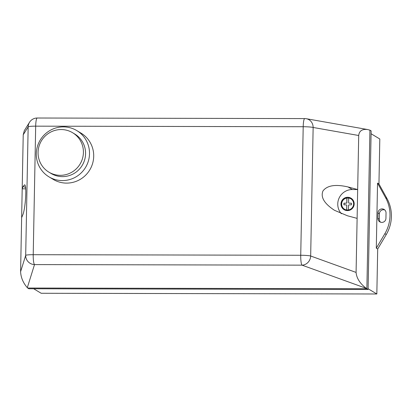 <?xml version="1.0" encoding="UTF-8"?>
<svg xmlns="http://www.w3.org/2000/svg" width="412" height="412" viewBox="0 0 412 412"><rect width="100%" height="100%" fill="white"/><g stroke="black" fill="none" stroke-linecap="round" stroke-linejoin="round"><path stroke-width="0.62" d="M61.182 129.548A23.005 22.557 121 0 1 72.594 132.715A23.005 22.557 121 0 1 82.508 158.481A23.005 22.557 121 0 1 60.301 175.321A23.005 22.557 121 0 1 48.889 172.149A23.005 22.557 121 0 1 38.975 146.389A23.005 22.557 121 0 1 61.182 129.548M72.594 132.715L74.752 134.018A23.005 22.557 121 0 1 84.666 159.779A23.005 22.557 121 0 1 62.464 176.619A23.005 22.557 121 0 1 51.047 173.452L48.889 172.149M63.417 126.881A26.991 26.466 121 0 1 76.807 130.599A26.991 26.466 121 0 1 88.436 160.829A26.991 26.466 121 0 1 62.387 180.585A26.991 26.466 121 0 1 48.997 176.866A26.991 26.466 121 0 1 37.363 146.636A26.991 26.466 121 0 1 63.417 126.881M76.807 130.599L81.004 133.122A26.991 26.466 121 0 1 92.638 163.353A26.991 26.466 121 0 1 66.584 183.108A26.991 26.466 121 0 1 53.194 179.39L48.997 176.866M25.23 202.529A6.7 6.571 -59 0 0 25.204 202.797M25.142 203.296A6.7 6.571 121 0 1 25.287 201.998M351.014 198.193A6.7 6.571 121 0 1 346.456 210.532A6.7 6.571 121 0 1 341.378 201.705A6.7 6.571 121 0 1 351.014 198.193A6.7 6.571 -59 0 0 341.409 201.715A6.7 6.571 -59 0 0 344.123 209.693M346.677 209.96L346.765 205.264L346.415 204.898L343.917 204.815L343.917 204.007L343.948 203.198L346.451 203.121L346.816 202.761L346.816 197.951A6.103 5.984 -59 0 0 346.585 209.96L348.372 209.965A6.103 5.984 -59 0 0 348.598 197.956L346.904 198.007A6.103 5.984 -59 0 0 344.494 209.214M350.782 198.754A6.103 5.984 -59 0 0 348.691 198.012L348.598 197.956M348.464 209.95L348.552 205.269L348.918 204.903L351.421 204.831L351.451 204.022L351.451 203.214L348.949 203.126L348.598 202.761L348.691 198.012M348.949 203.126L351.451 203.265M357.122 218.375L347.471 215.785L334.487 210.305C324.239 203.585 320.402 197.121 322.987 190.916C327.2 185.395 335.548 184.076 348.027 186.95L357.673 189.541L356.081 272.42L310.669 256.007A9.059 0.896 -178.9 0 0 300.734 255.265L33.218 254.698L35.684 126.16L303.201 126.726L300.734 255.265A9.059 1.53 90.1 0 0 302.027 265.153A9.059 8.333 -70.1 0 0 310.669 256.007L313.141 127.468A9.059 8.395 -80 0 0 306.296 118.718A9.059 8.395 -80 0 0 306.276 118.718A9.059 9.059 0 0 0 304.741 118.584A9.059 1.53 90.1 0 0 303.201 126.726A9.059 0.896 1.1 0 1 313.141 127.468L358.713 135.502C359.207 130.913 362.158 128.92 367.561 129.523L369.919 130.156L366.871 288.745L27.645 288.029L27.305 287.679L34.51 264.586A9.059 1.53 -89.9 0 1 33.218 254.698A9.059 0.896 -178.9 0 0 25.688 255.404A9.059 8.971 17.3 0 0 34.51 264.586L302.027 265.153L366.35 288.395C360.026 283.595 356.601 278.27 356.081 272.42M358.713 135.502L357.673 189.541L352.317 189.53A14.492 14.209 -59 0 0 339.061 198.162A14.492 14.209 -59 0 0 341.388 213.74M346.765 205.264L346.77 209.96M346.415 204.898L346.858 205.32M346.904 198.007L346.904 202.812L346.543 203.178L344.041 203.25L344.01 204.815M348.691 198.064L346.997 198.064M25.704 188.84L22.191 188.835L20.6 271.709C20.909 277.559 23.144 282.884 27.305 287.679M29.515 122.292L29.515 122.292A9.059 9.033 31.9 0 0 28.16 126.865A9.059 0.896 1.1 0 1 35.684 126.16A9.059 1.53 -89.9 0 1 37.224 118.017A9.059 9.059 0 0 0 29.515 122.292L24.293 130.692L23.227 134.796L22.191 188.835L23.252 186.265L24.648 184.777C26.986 185.374 25.462 209.075 22.701 215.1L21.635 217.67M366.35 288.395L368.091 289.476L371.135 130.887L369.919 130.156M384.777 209.955A4.074 3.996 -59 0 0 379.401 213.787L379.298 219.194A4.074 3.996 -59 0 0 380.559 222.202M385.931 218.37A4.074 3.996 121 0 1 379.818 221.852A4.074 3.996 121 0 1 377.897 218.35L378 212.942A4.074 3.996 121 0 1 384.118 209.461A4.074 3.996 121 0 1 386.039 212.963L385.931 218.37M385.565 197.642A36.23 35.525 121 0 1 384.87 233.686L376.295 248.173L377.547 183.124L385.565 197.642L386.961 198.486L378.947 183.963L379.807 138.993L371.078 133.745M33.691 288.771L41.179 293.272L376.831 293.983L377.696 249.013L386.271 234.526A36.23 35.525 -59 0 0 386.961 198.486M377.696 249.013L376.295 248.173M377.547 183.124L378.947 183.963M27.645 288.029L28.866 288.761L368.091 289.476M376.831 293.983L368.101 288.735M23.227 134.796L28.16 126.865L25.688 255.404L20.6 271.709M352.317 189.53L348.027 186.95M25.585 187.666L23.252 186.265M379.298 219.194L377.897 218.35M379.401 213.787L378 212.942M386.271 234.526L384.87 233.686M304.741 118.584L37.224 118.017M367.561 129.523L306.296 118.718"/></g></svg>
